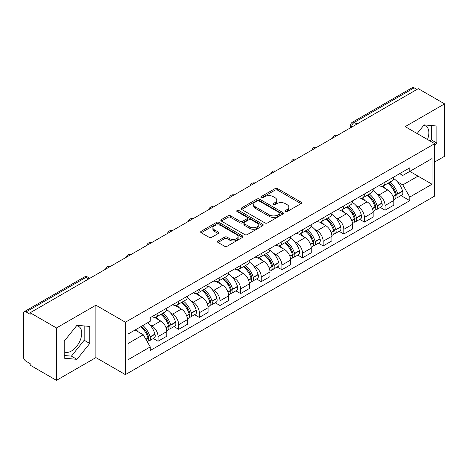 <?xml version="1.0" encoding="UTF-8"?>
<svg xmlns="http://www.w3.org/2000/svg" width="468" height="468" viewBox="0 0 468 468"><rect width="100%" height="100%" fill="white"/><g stroke="black" fill="none" stroke-linecap="round" stroke-linejoin="round"><path stroke-width="0.7" d="M285.363 211.583A1.287 0.743 0 0 0 287.182 211.583L300.977 203.621A1.837 1.059 0 0 0 301.515 202.866A1.837 1.059 0 0 0 300.977 202.117L277.606 188.627A1.837 1.059 0 0 0 275.008 188.627L261.214 196.589A1.287 0.743 0 0 0 260.834 197.116A1.287 0.743 0 0 0 261.214 197.642A1.287 0.743 0 0 0 263.028 197.642L264.818 196.607A5.873 3.393 0 0 1 273.125 196.607L275.073 197.736A5.873 3.393 0 0 1 276.793 200.134A5.873 3.393 0 0 1 275.073 202.533L273.289 203.562A1.287 0.743 0 0 0 272.914 204.089A1.287 0.743 0 0 0 273.289 204.61A1.287 0.743 0 0 0 275.108 204.61L276.892 203.58A5.873 3.393 0 0 1 285.199 203.58L287.147 204.703A5.873 3.393 0 0 1 288.873 207.102A5.873 3.393 0 0 1 287.147 209.506L285.363 210.536A1.287 0.743 0 0 0 284.989 211.056A1.287 0.743 0 0 0 285.363 211.583L285.363 210.536M423.68 125.401A14.59 8.424 -60 0 1 425.833 126.062A14.59 8.424 -60 0 1 427.471 139.505M76.565 325.81A14.59 8.424 -60 0 1 78.718 326.471A14.59 8.424 -60 0 1 80.952 338.165A14.59 8.424 -60 0 1 71.423 351.023A14.59 8.424 -60 0 1 64.21 351.796M218.006 240.95A1.837 1.059 0 0 0 217.468 241.704A1.837 1.059 0 0 0 218.006 242.453L224.564 246.238A1.837 1.059 0 0 0 227.161 246.238L242.482 237.393A1.837 1.059 0 0 0 243.021 236.644A1.837 1.059 0 0 0 242.482 235.89L219.112 222.399A1.837 1.059 0 0 0 216.514 222.399L201.193 231.245A1.837 1.059 0 0 0 200.655 231.993A1.837 1.059 0 0 0 201.193 232.742L209.108 237.317A1.837 1.059 0 0 0 211.706 237.317L218.263 233.532A1.837 1.059 0 0 0 218.802 232.783A1.837 1.059 0 0 0 218.263 232.029L214.338 229.765A4.914 2.837 0 0 1 212.899 227.758A4.914 2.837 0 0 1 215.929 225.137A4.914 2.837 0 0 1 221.282 225.751L236.673 234.638A4.914 2.837 0 0 1 238.113 236.644A4.914 2.837 0 0 1 235.076 239.259A4.914 2.837 0 0 1 229.724 238.645L227.161 237.165A1.837 1.059 0 0 0 224.564 237.165L218.006 240.95L218.006 242.453M125.395 322.23L95.893 305.195L56.47 327.957L30.145 312.759L418.275 88.674L444.6 103.873L405.177 126.635L434.678 143.664L125.395 322.23L125.395 374.622L434.678 196.057L434.678 143.664M264.946 222.92A1.837 1.059 0 0 0 267.544 222.92L282.865 214.075A1.837 1.059 0 0 0 283.403 213.326A1.837 1.059 0 0 0 282.865 212.577L259.494 199.081A1.837 1.059 0 0 0 256.897 199.081L241.576 207.927A1.837 1.059 0 0 0 241.038 208.681A1.837 1.059 0 0 0 241.576 209.43L264.946 222.92M237.609 211.864A1.287 0.743 0 0 1 238.914 212.045L238.914 210.518L262.671 224.236A1.837 1.059 0 0 1 263.209 224.985A1.837 1.059 0 0 1 262.671 225.734L247.35 234.579A1.837 1.059 0 0 1 244.752 234.579L221.382 221.083L221.382 219.586A1.837 1.059 0 0 0 220.843 220.334A1.837 1.059 0 0 0 221.382 221.083M221.382 219.586L227.939 215.801A1.837 1.059 0 0 1 230.537 215.801L240.014 221.276A1.837 1.059 0 0 0 242.611 221.276L246.964 218.761A1.837 1.059 0 0 0 247.502 218.012A1.837 1.059 0 0 0 246.964 217.263L237.095 211.565A1.287 0.743 0 0 1 236.714 211.039A1.287 0.743 0 0 1 237.51 210.354A1.287 0.743 0 0 1 238.914 210.518M56.47 327.957L56.47 380.349L30.145 365.151L30.145 363.624L26.044 361.255A3.744 2.159 -120 0 1 23.4 356.675L23.4 313.443A3.744 2.159 -120 0 1 24.172 311.735L84.1 277.138A3.744 2.159 60 0 1 85.972 277.319L26.044 311.916A3.744 2.159 -120 0 0 24.172 311.735M434.678 161.992L444.6 156.265L444.6 103.873M56.47 380.349L95.893 357.593L125.395 374.622M30.145 312.759L30.145 314.285L26.044 311.916M357.025 124.038L354.247 122.435A3.744 2.159 60 0 0 352.375 122.247L412.302 87.651A3.744 2.159 60 0 1 414.174 87.832L354.247 122.435A3.744 2.159 120 0 0 351.603 127.015L351.603 127.167M416.953 89.441L414.174 87.832M385.07 182.081A8.605 4.967 60 0 1 383.286 185.942L392.02 180.905A8.605 4.967 -120 0 0 393.804 177.039M376.787 193.717L378.986 194.986A8.605 4.967 60 0 1 385.07 205.528L393.804 200.485A8.605 4.967 -120 0 0 387.715 189.949L381.467 186.34M393.804 200.485L393.804 205.148L385.07 210.185L380.338 207.453M383.286 185.942A8.605 4.967 60 0 1 379.051 185.556M385.07 205.528L385.07 210.185M364.432 193.998A8.605 4.967 60 0 1 362.653 197.859L371.381 192.816A8.605 4.967 -120 0 0 373.166 188.955M359.699 219.369L364.432 222.101L373.166 217.058L373.166 212.402A8.605 4.967 -120 0 0 367.082 201.86L360.828 198.256M362.653 197.859A8.605 4.967 60 0 1 358.418 197.473M356.148 205.633L358.348 206.903A8.605 4.967 60 0 1 364.432 217.444L364.432 222.101M343.799 205.908A8.605 4.967 60 0 1 342.014 209.775L350.748 204.732A8.605 4.967 -120 0 0 352.527 200.871M339.06 231.286L343.799 234.018L352.527 228.975L352.527 224.318A8.605 4.967 -120 0 0 346.443 213.777L340.195 210.167M342.014 209.775A8.605 4.967 60 0 1 337.779 209.383M335.509 217.544L337.715 218.819A8.605 4.967 60 0 1 343.799 229.355L343.799 234.018M323.16 217.825A8.605 4.967 60 0 1 321.381 221.686L330.11 216.649A8.605 4.967 -120 0 0 331.894 212.782M318.427 243.196L323.16 245.928L331.894 240.891L331.894 236.229A8.605 4.967 -120 0 0 325.804 225.693L319.556 222.084M321.381 221.686A8.605 4.967 60 0 1 317.14 221.3M314.876 229.46L317.076 230.73A8.605 4.967 60 0 1 323.16 241.272L323.16 245.928M302.527 229.741A8.605 4.967 60 0 1 300.743 233.602L309.471 228.559A8.605 4.967 -120 0 0 311.255 224.698M297.788 255.113L302.527 257.845L311.255 252.802L311.255 248.145A8.605 4.967 -120 0 0 305.171 237.604L298.923 234M300.743 233.602A8.605 4.967 60 0 1 296.507 233.216M294.237 241.377L296.437 242.646A8.605 4.967 60 0 1 302.527 253.188L302.527 257.845M281.888 241.652A8.605 4.967 60 0 1 280.104 245.519L288.838 240.476A8.605 4.967 -120 0 0 290.616 236.615M277.155 267.029L281.888 269.761L290.616 264.718L290.616 260.062A8.605 4.967 -120 0 0 284.532 249.52L278.284 245.911M280.104 245.519A8.605 4.967 60 0 1 275.868 245.127M273.599 253.287L275.804 254.563A8.605 4.967 60 0 1 281.888 265.099L281.888 269.761M261.249 253.568A8.605 4.967 60 0 1 259.471 257.429L268.199 252.392A8.605 4.967 -120 0 0 269.983 248.526M256.517 278.94L261.249 281.672L269.983 276.635L269.983 271.972A8.605 4.967 -120 0 0 263.899 261.436L257.646 257.827M259.471 257.429A8.605 4.967 60 0 1 255.23 257.043M252.966 265.204L255.165 266.473A8.605 4.967 60 0 1 261.249 277.015L261.249 281.672M240.616 265.485A8.605 4.967 60 0 1 238.832 269.346L247.56 264.303A8.605 4.967 -120 0 0 249.345 260.442M235.878 290.856L240.616 293.588L249.345 288.545L249.345 283.889A8.605 4.967 -120 0 0 243.261 273.347L237.013 269.743M238.832 269.346A8.605 4.967 60 0 1 234.597 268.96M232.327 277.12L234.526 278.39A8.605 4.967 60 0 1 240.616 288.931L240.616 293.588M219.978 277.395A8.605 4.967 60 0 1 218.193 281.262L226.927 276.219A8.605 4.967 -120 0 0 228.706 272.358M215.245 302.773L219.978 305.505L228.706 300.462L228.706 295.805A8.605 4.967 -120 0 0 222.622 285.264L216.374 281.654M218.193 281.262A8.605 4.967 60 0 1 213.958 280.87M211.694 289.031L213.894 290.306A8.605 4.967 60 0 1 219.978 300.842L219.978 305.505M199.339 289.312A8.605 4.967 60 0 1 197.56 293.173L206.289 288.136A8.605 4.967 -120 0 0 208.073 284.269M194.606 314.683L199.339 317.415L208.073 312.378L208.073 307.716A8.605 4.967 -120 0 0 201.989 297.18L195.735 293.571M197.56 293.173A8.605 4.967 60 0 1 193.325 292.787M191.055 300.947L193.255 302.217A8.605 4.967 60 0 1 199.339 312.759L199.339 317.415M178.706 301.228A8.605 4.967 60 0 1 176.922 305.089L185.656 300.046A8.605 4.967 -120 0 0 187.434 296.185M173.967 326.6L178.706 329.332L187.434 324.289L187.434 319.632A8.605 4.967 -120 0 0 181.35 309.091L175.102 305.487M176.922 305.089A8.605 4.967 60 0 1 172.686 304.703M170.416 312.864L172.622 314.133A8.605 4.967 60 0 1 178.706 324.675L178.706 329.332M158.067 313.139A8.605 4.967 60 0 1 156.283 317.006L165.017 311.963A8.605 4.967 -120 0 0 166.801 308.102M153.334 338.516L158.067 341.248L166.801 336.205L166.801 331.549A8.605 4.967 -120 0 0 160.711 321.007L154.463 317.398M156.283 317.006A8.605 4.967 60 0 1 152.047 316.614M149.783 324.774L151.983 326.05A8.605 4.967 60 0 1 158.067 336.586L158.067 341.248M399.69 173.64L402.796 175.436L432.034 158.558L418.012 166.655L418.012 176.126L402.796 184.907L397.42 181.8M128.039 343.535L143.249 334.755L150.263 346.899L128.039 359.728L128.039 334.064L150.263 321.235L150.263 317.649L409.81 167.801L409.81 171.387L432.034 184.222L409.81 197.051L402.796 184.907M432.034 158.558L432.034 184.222M150.263 346.899L150.263 350.491L409.81 200.643L409.81 197.051M434.678 145.764L436.86 143.05L436.86 126.027L424.096 124.886L417.14 133.538M95.893 305.195L95.893 357.593M64.21 358.195L76.974 359.336L89.739 343.454L89.739 326.436L76.974 325.295L64.21 341.178L64.21 358.195M143.249 334.755L135.047 330.022M400.971 195.542L409.81 200.643M430.273 141.12L431.303 139.838L431.303 125.529M431.303 139.838L436.86 143.05M64.21 355.487L71.423 356.13L84.187 340.248L84.187 325.939M71.423 356.13L76.974 359.336M84.187 340.248L89.739 343.454M285.878 211.764L287.147 211.033A5.873 3.393 0 0 0 288.873 208.634L288.873 207.102M276.793 200.134L276.793 201.661A5.873 3.393 0 0 1 275.073 204.06L273.803 204.791M300.953 203.633L277.606 190.154A1.837 1.059 0 0 0 275.008 190.154L261.729 197.824M282.842 214.092L259.494 200.608A1.837 1.059 0 0 0 256.897 200.608L241.599 209.442M279.618 213.853A1.287 0.743 0 0 0 279.993 213.326A1.287 0.743 0 0 0 279.618 212.8L259.102 200.959A1.287 0.743 0 0 0 257.283 200.959L255.399 202.041A5.873 3.393 0 0 0 253.679 204.446A5.873 3.393 0 0 0 255.399 206.844L269.428 214.941A5.873 3.393 0 0 0 277.735 214.941L279.618 213.853L279.618 215.379A1.287 0.743 0 0 0 279.993 214.853L279.993 213.326M253.679 204.446L253.679 205.973A5.873 3.393 0 0 0 255.399 208.371L255.399 206.844M279.618 215.379L277.735 216.468A5.873 3.393 0 0 1 269.428 216.468L255.399 208.371M221.405 221.101L227.939 217.327L227.939 215.801M247.502 218.012L247.502 219.539A1.837 1.059 0 0 1 246.964 220.288L242.611 222.803A1.837 1.059 0 0 1 240.014 222.803L230.537 217.327A1.837 1.059 0 0 0 227.939 217.327M238.914 212.045L262.647 225.746M249.853 226.951A4.914 2.837 0 0 0 255.206 227.565A4.914 2.837 0 0 0 258.237 224.944A4.914 2.837 0 0 0 256.797 222.944L251.374 219.814A1.837 1.059 0 0 0 248.777 219.814L244.431 222.323A1.837 1.059 0 0 0 243.892 223.072A1.837 1.059 0 0 0 244.431 223.821L249.853 226.951L249.853 228.478A4.914 2.837 0 0 0 255.206 229.092A4.914 2.837 0 0 0 258.237 226.477L258.237 224.944M243.892 223.072L243.892 224.599A1.837 1.059 0 0 0 244.431 225.348L244.431 223.821M249.853 228.478L244.431 225.348M238.113 236.644L238.113 238.171A4.914 2.837 0 0 1 235.076 240.792A4.914 2.837 0 0 1 229.724 240.172L227.161 238.692A1.837 1.059 0 0 0 224.564 238.692L218.029 242.465M212.899 227.758L212.899 229.285A4.914 2.837 0 0 0 214.338 231.291L214.338 229.765M218.24 233.544L214.338 231.291M242.459 237.405L219.112 223.926A1.837 1.059 0 0 0 216.514 223.926L201.217 232.76M388.317 183.041A11.788 6.804 60 0 1 388.376 183.076A11.788 6.804 60 0 1 396.133 193.653L396.203 193.892A2.293 1.322 60 0 1 395.84 195.694A2.293 1.322 60 0 1 395.788 195.723M387.802 183.339A14.215 8.208 60 0 1 395.618 195.068L395.688 195.314A4.721 2.726 60 0 1 394.939 199.023L393.763 199.701M395.747 197.976A4.721 2.726 -120 0 0 397.057 197.8A4.721 2.726 -120 0 0 397.806 194.091L397.736 193.846A14.215 8.208 -120 0 0 389.92 182.116M393.623 178.554A14.215 8.208 60 0 1 402.562 191.061L402.632 191.307A4.721 2.726 60 0 1 401.883 195.016L397.057 197.8M382.953 186.112A14.215 8.208 60 0 1 385.925 188.914M392.833 188.932L394.647 189.979M367.684 194.957A11.788 6.804 60 0 1 367.743 194.986A11.788 6.804 60 0 1 375.494 205.563L375.564 205.809A2.293 1.322 60 0 1 375.201 207.611A2.293 1.322 60 0 1 375.155 207.634M367.169 195.25A14.215 8.208 60 0 1 374.979 206.985L375.049 207.23A4.721 2.726 60 0 1 374.306 210.939L373.131 211.618M375.114 209.892A4.721 2.726 -120 0 0 376.418 209.717A4.721 2.726 -120 0 0 377.167 206.008L377.097 205.762A14.215 8.208 -120 0 0 369.281 194.033M372.984 190.464A14.215 8.208 60 0 1 381.923 202.972L381.993 203.217A4.721 2.726 60 0 1 381.25 206.926L376.418 209.717M362.32 198.022A14.215 8.208 60 0 1 365.286 200.825M372.2 200.848L374.014 201.895M347.045 206.868A11.788 6.804 60 0 1 347.104 206.903A11.788 6.804 60 0 1 354.861 217.48L354.931 217.725A2.293 1.322 60 0 1 354.568 219.521A2.293 1.322 60 0 1 354.516 219.55M346.531 207.166A14.215 8.208 60 0 1 354.346 218.895L354.411 219.141A4.721 2.726 60 0 1 353.668 222.85L352.492 223.529M354.475 221.809A4.721 2.726 -120 0 0 355.785 221.627A4.721 2.726 -120 0 0 356.528 217.918L356.458 217.679A14.215 8.208 -120 0 0 348.648 205.943M352.351 202.381A14.215 8.208 60 0 1 361.29 214.888L361.36 215.134A4.721 2.726 60 0 1 360.612 218.843L355.785 221.627M341.681 209.939A14.215 8.208 60 0 1 344.647 212.741M351.562 212.759L353.375 213.806M326.407 218.784A11.788 6.804 60 0 1 326.471 218.819A11.788 6.804 60 0 1 334.222 229.396L334.292 229.636A2.293 1.322 60 0 1 333.93 231.438A2.293 1.322 60 0 1 333.877 231.467M325.892 219.082A14.215 8.208 60 0 1 333.707 230.812L333.778 231.057A4.721 2.726 60 0 1 333.029 234.766L331.853 235.445M333.836 233.719A4.721 2.726 -120 0 0 335.146 233.544A4.721 2.726 -120 0 0 335.895 229.835L335.825 229.589A14.215 8.208 -120 0 0 328.01 217.86M331.713 214.297A14.215 8.208 60 0 1 340.651 226.804L340.722 227.05A4.721 2.726 60 0 1 339.973 230.759L335.146 233.544M321.042 221.855A14.215 8.208 60 0 1 324.014 224.658M330.929 224.675L332.736 225.722M305.774 230.701A11.788 6.804 60 0 1 305.832 230.73A11.788 6.804 60 0 1 313.589 241.307L313.654 241.552A2.293 1.322 60 0 1 313.297 243.354A2.293 1.322 60 0 1 313.244 243.378M305.259 230.993A14.215 8.208 60 0 1 313.069 242.728L313.139 242.974A4.721 2.726 60 0 1 312.396 246.683L311.22 247.361M313.203 245.636A4.721 2.726 -120 0 0 314.508 245.46A4.721 2.726 -120 0 0 315.256 241.751L315.186 241.506A14.215 8.208 -120 0 0 307.371 229.776M311.074 226.208A14.215 8.208 60 0 1 320.013 238.715L320.083 238.961A4.721 2.726 60 0 1 319.34 242.67L314.508 245.46M300.409 233.766A14.215 8.208 60 0 1 303.375 236.568M310.29 236.592L312.103 237.639M285.135 242.611A11.788 6.804 60 0 1 285.193 242.646A11.788 6.804 60 0 1 292.95 253.223L293.021 253.469A2.293 1.322 60 0 1 292.658 255.265A2.293 1.322 60 0 1 292.605 255.294M284.62 242.91A14.215 8.208 60 0 1 292.436 254.639L292.506 254.884A4.721 2.726 60 0 1 291.757 258.593L290.581 259.272M292.564 257.552A4.721 2.726 -120 0 0 293.875 257.371A4.721 2.726 -120 0 0 294.618 253.662L294.547 253.422A14.215 8.208 -120 0 0 286.738 241.687M290.441 238.124A14.215 8.208 60 0 1 299.38 250.632L299.45 250.877A4.721 2.726 60 0 1 298.701 254.586L293.875 257.371M279.77 245.682A14.215 8.208 60 0 1 282.742 248.485M289.651 248.502L291.465 249.549M264.496 254.528A11.788 6.804 60 0 1 264.56 254.563A11.788 6.804 60 0 1 272.312 265.14L272.382 265.379A2.293 1.322 60 0 1 272.019 267.181A2.293 1.322 60 0 1 271.966 267.21M263.981 254.826A14.215 8.208 60 0 1 271.797 266.555L271.867 266.801A4.721 2.726 60 0 1 271.118 270.51L269.948 271.188M271.926 269.463A4.721 2.726 -120 0 0 273.236 269.287A4.721 2.726 -120 0 0 273.985 265.578L273.915 265.333A14.215 8.208 -120 0 0 266.099 253.603M269.802 250.041A14.215 8.208 60 0 1 278.741 262.548L278.811 262.788A4.721 2.726 60 0 1 278.068 266.503L273.236 269.287M259.132 257.599A14.215 8.208 60 0 1 262.103 260.401M269.018 260.419L270.826 261.466M243.863 266.444A11.788 6.804 60 0 1 243.922 266.473A11.788 6.804 60 0 1 251.679 277.05L251.749 277.296A2.293 1.322 60 0 1 251.386 279.098A2.293 1.322 60 0 1 251.334 279.121M243.348 266.737A14.215 8.208 60 0 1 251.158 278.472L251.228 278.717A4.721 2.726 60 0 1 250.485 282.426L249.309 283.105M251.293 281.379A4.721 2.726 -120 0 0 252.597 281.204A4.721 2.726 -120 0 0 253.346 277.495L253.276 277.249A14.215 8.208 -120 0 0 245.466 265.52M249.169 261.951A14.215 8.208 60 0 1 258.108 274.459L258.172 274.704A4.721 2.726 60 0 1 257.429 278.413L252.597 281.204M238.499 269.51A14.215 8.208 60 0 1 241.465 272.312M248.379 272.335L250.193 273.382M223.224 278.355A11.788 6.804 60 0 1 223.283 278.39A11.788 6.804 60 0 1 231.04 288.967L231.11 289.212A2.293 1.322 60 0 1 230.747 291.008A2.293 1.322 60 0 1 230.695 291.037M222.709 278.653A14.215 8.208 60 0 1 230.525 290.382L230.595 290.628A4.721 2.726 60 0 1 229.846 294.337L228.671 295.015M230.654 293.296A4.721 2.726 -120 0 0 231.964 293.114A4.721 2.726 -120 0 0 232.707 289.405L232.643 289.166A14.215 8.208 -120 0 0 224.827 277.43M228.53 273.868A14.215 8.208 60 0 1 237.469 286.375L237.539 286.621A4.721 2.726 60 0 1 236.79 290.33L231.964 293.114M217.86 281.426A14.215 8.208 60 0 1 220.832 284.228M227.74 284.246L229.554 285.293M202.591 290.271A11.788 6.804 60 0 1 202.65 290.306A11.788 6.804 60 0 1 210.401 300.883L210.471 301.123A2.293 1.322 60 0 1 210.109 302.925A2.293 1.322 60 0 1 210.062 302.954M202.071 290.569A14.215 8.208 60 0 1 209.886 302.299L209.956 302.544A4.721 2.726 60 0 1 209.208 306.253L208.038 306.932M210.021 305.206A4.721 2.726 -120 0 0 211.325 305.031A4.721 2.726 -120 0 0 212.074 301.322L212.004 301.076A14.215 8.208 -120 0 0 204.188 289.347M207.891 285.784A14.215 8.208 60 0 1 216.83 298.291L216.9 298.531A4.721 2.726 60 0 1 216.157 302.246L211.325 305.031M197.221 293.342A14.215 8.208 60 0 1 200.193 296.145M207.108 296.162L208.921 297.209M181.953 302.188A11.788 6.804 60 0 1 182.011 302.217A11.788 6.804 60 0 1 189.768 312.794L189.838 313.039A2.293 1.322 60 0 1 189.476 314.841A2.293 1.322 60 0 1 189.423 314.865M181.438 302.48A14.215 8.208 60 0 1 189.248 314.215L189.318 314.461A4.721 2.726 60 0 1 188.575 318.17L187.399 318.843M189.382 317.123A4.721 2.726 -120 0 0 190.692 316.947A4.721 2.726 -120 0 0 191.435 313.238L191.365 312.993A14.215 8.208 -120 0 0 183.555 301.263M187.258 297.695A14.215 8.208 60 0 1 196.197 310.202L196.267 310.448A4.721 2.726 60 0 1 195.519 314.157L190.692 316.947M176.588 305.253A14.215 8.208 60 0 1 179.554 308.055M186.469 308.079L188.282 309.126M161.314 314.098A11.788 6.804 60 0 1 161.372 314.133A11.788 6.804 60 0 1 169.129 324.71L169.2 324.956A2.293 1.322 60 0 1 168.837 326.752A2.293 1.322 60 0 1 168.784 326.781M160.799 314.397A14.215 8.208 60 0 1 168.615 326.126L168.685 326.371A4.721 2.726 60 0 1 167.936 330.08L166.76 330.759M168.743 329.039A4.721 2.726 -120 0 0 170.054 328.858A4.721 2.726 -120 0 0 170.802 325.149L170.732 324.909A14.215 8.208 -120 0 0 162.917 313.174M166.62 309.611A14.215 8.208 60 0 1 175.559 322.119L175.629 322.364A4.721 2.726 60 0 1 174.88 326.073L170.054 328.858M155.949 317.169A14.215 8.208 60 0 1 158.921 319.972M165.83 319.989L167.643 321.036M141.313 326.401A11.788 6.804 60 0 1 148.491 336.627L148.561 336.866A2.293 1.322 60 0 1 148.198 338.668A2.293 1.322 60 0 1 148.151 338.697M140.716 326.746A14.215 8.208 60 0 1 147.976 338.042L148.046 338.288A4.721 2.726 60 0 1 147.397 341.933M148.11 340.95A4.721 2.726 -120 0 0 149.415 340.774A4.721 2.726 -120 0 0 150.164 337.065L150.093 336.82A14.215 8.208 -120 0 0 142.834 325.523M147.66 322.739A14.215 8.208 60 0 1 154.92 334.035L154.99 334.275A4.721 2.726 60 0 1 154.247 337.984L149.415 340.774M135.89 329.536A14.215 8.208 60 0 1 138.282 331.888M145.197 331.906L147.011 332.953M351.737 127.091L351.603 127.015A3.744 2.159 0 0 1 350.509 125.488L350.509 127.799M178.706 324.675L187.434 319.632M199.339 312.759L208.073 307.716M219.978 300.842L228.706 295.805M240.616 288.931L249.345 283.889M261.249 277.015L269.983 271.972M281.888 265.099L290.616 260.062M302.527 253.188L311.255 248.145M323.16 241.272L331.894 236.229M343.799 229.355L352.527 224.318M364.432 217.444L373.166 212.402M158.067 336.586L166.801 331.549M151.983 326.05L160.711 321.007M172.622 314.133L181.35 309.091M193.255 302.217L201.989 297.18M213.894 290.306L222.622 285.264M234.526 278.39L243.261 273.347M255.165 266.473L263.899 261.436M275.804 254.563L284.532 249.52M296.437 242.646L305.171 237.604M317.076 230.73L325.804 225.693M337.715 218.819L346.443 213.777M358.348 206.903L367.082 201.86M378.986 194.986L387.715 189.949M337.083 135.55A3.744 2.159 120 0 0 335.433 136.504M316.444 147.467A3.744 2.159 120 0 0 314.794 148.42M295.811 159.377A3.744 2.159 120 0 0 294.156 160.331M275.172 171.294A3.744 2.159 120 0 0 273.523 172.247M254.539 183.21A3.744 2.159 120 0 0 252.884 184.164M233.901 195.121A3.744 2.159 120 0 0 232.251 196.074M213.262 207.037A3.744 2.159 120 0 0 211.612 207.991M192.629 218.954A3.744 2.159 120 0 0 190.973 219.907M171.99 230.864A3.744 2.159 120 0 0 170.34 231.818M151.351 242.781A3.744 2.159 120 0 0 149.701 243.734M130.718 254.697A3.744 2.159 120 0 0 129.063 255.651M110.079 266.608A3.744 2.159 120 0 0 108.43 267.561M88.75 278.922L85.972 277.319A3.744 2.159 120 0 1 87.844 277.138A3.744 3.744 0 0 0 84.1 277.138M287.147 211.033L287.147 209.506M273.289 204.61L273.289 203.562M275.073 204.06L275.073 202.533M261.214 197.642L261.214 196.589M275.008 190.154L275.008 188.627M277.606 190.154L277.606 188.627M300.977 203.621L300.977 202.117M241.576 209.43L241.576 207.927M256.897 200.608L256.897 199.081M259.494 200.608L259.494 199.081M282.865 214.075L282.865 212.577M269.428 216.468L269.428 214.941M277.735 216.468L277.735 214.941M230.537 217.327L230.537 215.801M240.014 222.803L240.014 221.276M242.611 222.803L242.611 221.276M246.964 220.288L246.964 218.761M262.671 225.734L262.671 224.236M224.564 238.692L224.564 237.165M227.161 238.692L227.161 237.165M229.724 240.172L229.724 238.645M218.263 233.532L218.263 232.029M201.193 232.742L201.193 231.245M216.514 223.926L216.514 222.399M219.112 223.926L219.112 222.399M242.482 237.393L242.482 235.89M393.102 196.806L395.688 195.314M397.806 194.091L402.632 191.307M397.736 193.846L402.562 191.061M395.612 195.051L396.314 194.647M393.015 196.572L395.618 195.068M372.464 208.722L375.049 207.23M377.167 206.008L381.993 203.217M377.097 205.762L381.923 202.972M372.376 208.488L375.681 206.558M351.825 220.639L354.411 219.141M356.528 217.918L361.36 215.134M356.458 217.679L361.29 214.888M354.34 218.878L355.042 218.474M351.737 220.399L354.346 218.895M331.192 232.549L333.778 231.057M335.895 229.835L340.722 227.05M335.825 229.589L340.651 226.804M333.702 230.794L334.404 230.391M331.104 232.315L333.707 230.812M310.553 244.466L313.139 242.974M315.256 241.751L320.083 238.961M315.186 241.506L320.013 238.715M310.465 244.232L313.771 242.301M289.914 256.376L292.506 254.884M294.618 253.662L299.45 250.877M294.547 253.422L299.38 250.632M292.43 254.621L293.132 254.218M289.832 256.142L292.436 254.639M269.281 268.293L271.867 266.801M273.985 265.578L278.811 262.788M273.915 265.333L278.741 262.548M271.791 266.538L272.493 266.134M269.194 268.059L271.797 266.555M248.643 280.209L251.228 278.717M253.346 277.495L258.172 274.704M253.276 277.249L258.108 274.459M251.152 278.454L251.86 278.045M248.555 279.975L251.158 278.472M228.01 292.12L230.595 290.628M232.707 289.405L237.539 286.621M232.643 289.166L237.469 286.375M230.519 290.365L231.221 289.961M227.922 291.886L230.525 290.382M207.371 304.036L209.956 302.544M212.074 301.322L216.9 298.531M212.004 301.076L216.83 298.291M209.88 302.281L210.582 301.878M207.283 303.802L209.886 302.299M186.732 315.953L189.318 314.461M191.435 313.238L196.267 310.448M191.365 312.993L196.197 310.202M186.644 315.719L189.949 313.788M166.099 327.863L168.685 326.371M170.802 325.149L175.629 322.364M170.732 324.909L175.559 322.119M168.609 326.108L169.311 325.705M166.011 327.629L168.615 326.126M145.981 339.481L148.046 338.288M150.164 337.065L154.99 334.275M150.093 336.82L154.92 334.035M147.97 338.025L148.678 337.621M145.858 339.265L147.976 338.042M337.399 135.369A3.744 3.744 0 0 0 332.602 138.136M316.766 147.28A3.744 3.744 0 0 0 311.963 150.052M296.127 159.196A3.744 3.744 0 0 0 291.324 161.969M275.488 171.112A3.744 3.744 0 0 0 270.691 173.88M254.855 183.023A3.744 3.744 0 0 0 250.052 185.796M234.216 194.94A3.744 3.744 0 0 0 229.419 197.712M213.583 206.856A3.744 3.744 0 0 0 208.781 209.623M192.945 218.767A3.744 3.744 0 0 0 188.142 221.539M172.306 230.683A3.744 3.744 0 0 0 167.509 233.456M151.673 242.599A3.744 3.744 0 0 0 146.87 245.367M131.034 254.51A3.744 3.744 0 0 0 126.231 257.283M110.395 266.427A3.744 3.744 0 0 0 105.598 269.199M89.844 278.29L87.844 277.138M352.375 122.247A3.744 3.744 0 0 0 350.509 125.488"/></g></svg>
